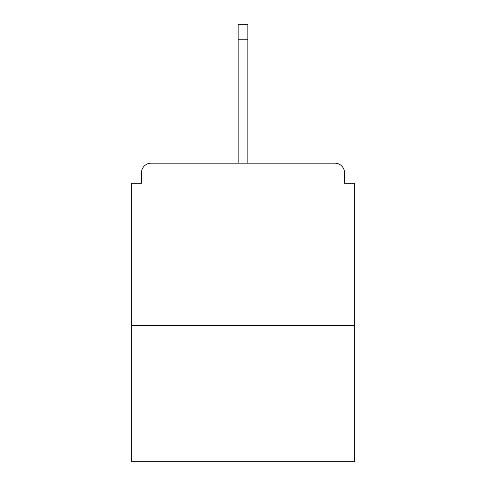 <?xml version="1.0" encoding="UTF-8"?>
<svg xmlns="http://www.w3.org/2000/svg" width="486" height="486" viewBox="0 0 486 486"><rect width="100%" height="100%" fill="white"/><g stroke="black" fill="none" stroke-linecap="round" stroke-linejoin="round"><path stroke-width="0.73" d="M344.562 183.295L344.562 172.913L344.562 183.295L354.294 183.295L354.294 461.7L131.706 461.7L131.706 183.295L141.438 183.295L141.438 172.913L141.438 183.295M354.294 325.42L131.706 325.42M344.562 172.913A9.732 9.732 0 0 0 334.83 163.181L151.17 163.181A9.732 9.732 0 0 0 141.438 172.913M334.83 163.181L293.617 163.181L334.83 163.181M192.383 163.181L151.17 163.181L192.383 163.181M247.866 39.226L238.134 39.226L238.134 24.3L247.866 24.3L247.866 163.181M238.134 39.226L238.134 163.181"/></g></svg>
